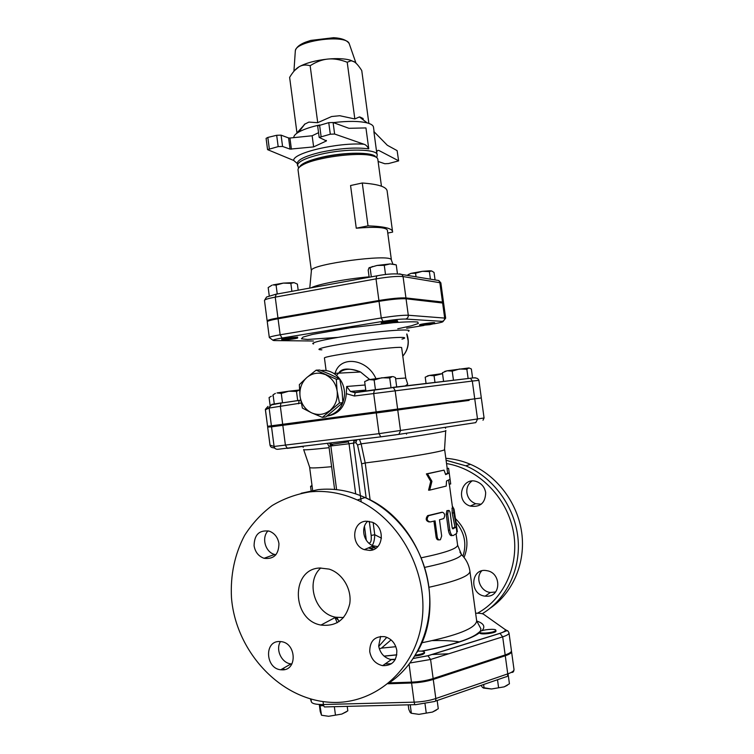 <?xml version="1.0" encoding="UTF-8"?>
<svg xmlns="http://www.w3.org/2000/svg" width="754" height="754" viewBox="0 0 754 754"><rect width="100%" height="100%" fill="white"/><g stroke="black" fill="none" stroke-linecap="round" stroke-linejoin="round"><path stroke-width="1.13" d="M417.707 651.173C421.788 650.919 424.031 651.22 424.445 652.097L424.559 652.955C423.984 654.302 420.76 655.339 414.879 656.055M424.445 652.097C423.984 653.36 420.986 654.368 415.445 655.122M476.764 634.67L476.057 634.566M495.849 630.25L495.962 631.06C496.66 633.124 479.676 635.122 479.808 632.964L480.053 631.579C482.249 629.571 496 628.412 495.849 630.25C495.067 631.607 491.589 632.54 485.435 633.058C481.919 633.19 480.006 632.889 479.704 632.154M436.264 710.164L432.447 712.068L438.272 708.732L437.169 700.513M418.951 714.349L432.447 712.068L418.951 714.349L411.364 713.275L410.242 712.558L408.809 709.42L408.197 704.839M346.529 711.738L341.807 714.076L347.82 710.843L347.226 706.366M328.612 716.291L341.807 714.076L328.612 716.291L321.515 715.244L320.214 711.484L319.3 704.472M410.233 704.783L411.364 713.275M425.011 703.765L426.236 712.945M319.837 704.49L321.515 715.244M334.352 706.686L335.436 714.943M320.271 705.744L323.683 705.659M507.319 685.311L504.19 686.856L509.431 683.793L508.158 674.5M481.09 685.386L482.551 687.516L491.476 688.986L504.19 686.856L491.476 688.986L483.418 688.063M497.508 679.731L498.582 687.591M483.616 684.509L484.096 688.034M511.353 672.361C512.993 672.709 513.879 671.748 514.002 669.458L511.551 651.569C511.636 652.917 509.544 654.312 505.274 655.754L433.258 679.429C426.736 681.475 419.516 682.672 411.59 683.011L387.98 683.784M392.636 387.405L470.477 378.244L472.306 381.053L478.903 380.365L481.316 397.961L267.566 426.302L265.399 409.78L269.093 408.055L301.214 403.022M444.653 371.439L447.131 370.789L442.409 372.73L443.597 381.477M475.623 613.2C479.77 613.162 482.437 613.52 483.625 614.274L504.784 629.279C506.188 630.448 504.577 631.795 499.959 633.303L502.682 636.838C506.961 635.452 509.063 634.142 508.997 632.889L511.438 650.759C511.523 652.097 509.431 653.492 505.161 654.934L433.145 678.562C426.613 680.608 419.394 681.795 411.477 682.144L389.177 682.879M459.667 641.927C452.296 640.759 443.248 640.316 432.504 640.608M294.522 70.574L299.112 66.748C306.209 62.893 315.86 60.329 328.065 59.038C337.264 58.246 344.672 58.614 350.28 60.141L354.644 62.073M368.876 123.43L361.76 70.574C358.8 65.9 356.19 62.921 353.946 61.621L351.091 60.744L347.217 62.243C340.177 59.547 333.796 58.482 328.065 59.038C322.335 59.547 316.369 61.762 310.148 65.711C305.945 64.542 302.269 64.891 299.112 66.748L298.612 67.049C295.625 68.916 292.627 72.365 289.621 77.398L296.963 132.94L304.371 124.702M304.324 124.363L308.876 122.091L317.726 122.676L331.619 116.531L339.762 115.72L354.832 118.962L347.217 62.243M354.832 118.962L359.375 116.936L359.969 117.388M363.249 119.886L363.06 118.491L359.912 116.993M317.726 122.676L310.148 65.711M374.116 131.809L373.494 127.153C373.23 125.4 371.156 123.995 367.264 122.94C359.215 121.008 347.924 120.894 333.381 122.61M318.518 125.221L316.633 125.654C308.848 127.577 302.863 129.716 298.697 132.091C295.323 134.061 293.683 135.909 293.777 137.633M291.402 149.179L289.932 138.029L288.584 137.963L290.054 149.122L313.626 146.898L326.425 140.923L319.178 137.398L330.299 134.212L334.625 134.033L333.089 122.506L348.913 128.303L365.944 127.926L368.763 148.868C367.264 146.191 365.662 144.645 363.946 144.231C338.028 142.204 292.524 152.958 293.721 160.47L297.189 163.439M278.169 146.615L282.571 146.455L281.082 135.145L276.68 135.286L278.169 146.615L267.566 149.631L293.721 160.47M290.054 149.122L282.571 146.455M334.625 134.033L363.946 144.231M398.489 160.725L379.451 150.772C378.178 149.933 377.245 150.395 376.651 152.148L373.88 131.564L387.32 145.258L397.122 150.63L398.63 160.885L388.555 163.561L384.794 163.731L378.122 161.469M375.737 156.973C373.484 151.893 344.012 151.931 321.477 157.313C308.311 160.498 300.969 163.778 299.442 167.162M313.626 146.898L312.147 135.767L289.932 138.029M398.63 160.885L397.122 150.63M269.31 148.727L267.83 137.435L276.68 135.286M267.83 137.435L266.087 138.368L267.566 149.631M333.089 122.506L328.753 122.666L317.651 125.918L319.178 137.398M281.082 135.145L288.584 137.963M318.546 132.695L312.147 135.767M311.374 270.827L298.037 169.904C297.868 168.453 299.31 166.86 302.373 165.126C314.776 157.52 358.414 151.695 372.372 155.786C375.794 156.653 377.603 157.812 377.82 159.264L381.449 186.2M375.586 156.898L370.827 154.598C357.368 150.64 315.511 156.229 303.56 163.571L299.564 167.049M311.345 270.677L311.43 270.215C312.081 264.051 388.941 253.796 391.194 259.574L391.401 260.149M391.401 259.998L387.368 230.121C385.859 227.265 375.492 226.624 356.265 228.208L350.563 185.531L362.269 182.996C378.14 184.174 386.416 186.794 387.113 190.866L392.617 232.1L387.773 233.061M443.022 302.835L443.512 302.382L442.485 302.015L439.808 282.411L438.809 280.535L437.433 280.309M276.294 294.069L275.229 297.133C268.245 298.443 264.663 299.536 264.475 300.422L267.152 320.931C267.35 320.196 270.95 319.196 277.953 317.952L378.913 300.488C391.232 298.499 400.242 297.651 405.944 297.943L442.485 302.015M397.198 321.279L397.754 321.411C398.225 322.137 381.081 324.465 381.345 323.636C380.808 323.061 394.417 321.025 397.198 321.279M381.345 323.636L381.241 322.816C380.704 322.231 394.304 320.196 397.085 320.45L397.754 321.411M286.181 338.876L297.689 337.896C298.141 338.565 281.572 340.704 281.836 339.941L286.181 338.876M281.836 339.941L281.732 339.149L286.077 338.075L297.585 337.113L297.689 337.896M369.13 267.717L377.028 265.455L368.998 267.84L368.197 270.064L369.158 277.255M397.452 273.806L396.246 264.88L390.129 263.919L395.096 264.541M384.276 265.314L377.028 265.455L390.129 263.919L384.276 265.314L385.52 274.55M298.188 290.186L297.387 284.117L293.994 282.618L290.856 283.372L283.325 283.099L293.994 282.618M276.087 285.106L273.014 284.908L283.325 283.099L276.087 285.106L277.246 293.994M271.958 285.21L268.179 287.566L269.263 295.86M371.326 276.869L370.129 267.934M291.892 291.327L290.856 283.372M429.771 324.672L419.705 325.568C419.224 324.974 435.067 322.797 434.775 323.504L429.771 324.672M419.705 325.568L419.601 324.823C419.13 324.22 434.964 322.043 434.672 322.75L434.775 323.504M408.216 274.597L410.949 273.372L407.103 275.351M422.325 271.317L415.558 273.221L410.949 273.372L422.325 271.317L429.488 270.799L431.58 270.931L429.384 271.581L422.325 271.317M435.067 279.923L434.04 272.43L431.58 270.931M430.411 279.159L429.384 271.581M416.048 276.812L415.558 273.221M356.265 228.208L368.018 225.851L362.269 182.996M368.018 225.851C383.824 226.417 392.023 228.339 392.608 231.629M267.152 320.931L267.708 321.261M379.309 648.798L381.458 648.12L391.072 639.892M406.057 298.772L408.282 315.238C402.598 315.115 393.588 316.02 381.26 317.952L280.158 334.785C273.146 335.982 269.527 336.897 269.31 337.519L267.255 321.722C267.453 320.987 271.063 319.998 278.056 318.753L379.026 301.317C391.345 299.329 400.355 298.48 406.057 298.772L443.616 303.136L445.661 318.16L408.282 315.238C408.366 317.274 407.49 318.537 405.643 319.046L442.183 321.355C444.342 321.656 441.656 322.467 434.125 323.805M392.721 409.988L392.825 410.779L375.973 413.022L375.869 412.24M379.187 437.047L396.048 434.804M300.29 422.231L300.384 422.985L296.756 423.484L284.06 425.162L283.966 424.398M287.095 448.385L303.457 446.368M284.032 424.888L279.197 425.51L279.131 425.03M449.761 402.259L440.817 403.908M367.132 380.195L369.206 379.592L364.644 381.59L365.916 391.137M396.727 387.113L395.454 377.584L393.296 376.623M381.778 377.773L374.144 380.007L369.206 379.592L392.448 376.566L389.724 377.98L381.778 377.773M296.492 391.411L288.744 391.222L299.489 389.988L296.492 391.411L297.717 400.723M275.389 393.399L273.08 394.785L274.286 404.059M288.744 391.222L281.28 393.39L277.001 392.919L288.744 391.222M273.212 395.793L272.675 395.859L273.202 395.775M271.252 396.274L269.084 397.556L270.083 405.247M427.367 375.973L429.478 375.417L425.209 377.179L426.076 383.579M442.541 373.654L434.078 375.756L429.478 375.417L442.523 373.579M375.435 389.695L374.144 380.007M391.024 387.65L389.724 377.98M282.505 402.759L281.28 393.39M364.879 391.279L364.729 390.167M434.992 382.514L434.078 375.756M285.596 402.419L284.277 402.608M469.007 399.648L469.111 400.402L453.079 402.532L452.984 401.825M456.227 425.614L472.221 423.164M459.384 369.026L452.221 371.128L447.131 370.789L468.96 367.943L466.849 369.224L459.384 369.026M472.598 378.008L471.354 368.96L468.96 367.943M468.111 378.395L466.849 369.224M453.474 380.289L452.221 371.128M322.363 417.358L325.851 416.887L342.853 402.608L342.118 391.364L339.724 379.008L329.894 374.22L319.668 370.016L316.143 370.176L336.312 379.234L337.047 390.544L339.46 402.985L322.363 417.358L312.09 413.041C318.339 415.492 324.201 414.7 329.668 410.666M342.853 402.608L339.46 402.985M339.724 379.008L336.312 379.234M299.338 384.644L306.482 377.858C301.6 382.617 299.442 388.602 299.998 395.812L299.338 384.644M302.411 408.084L300.158 397.047C301.477 404.153 305.106 409.318 311.044 412.551L302.411 408.084M324.889 374.484C318.593 372.137 312.75 373.004 307.368 377.094L316.143 370.176M337.047 390.544C335.681 383.334 331.986 378.14 325.954 374.964M330.572 409.912C335.558 405.162 337.773 399.12 337.217 391.797M306.482 377.858L307.368 377.094M300.158 397.047L299.998 395.812M312.09 413.041L311.044 412.551M320.95 370.516C325.474 369.978 329.743 370.94 333.777 373.4C340.714 378.103 344.324 384.908 344.597 393.833C343.664 406.142 337.754 413.578 326.85 416.151M327.434 416.048C338.951 413.984 345.247 406.529 346.312 393.673L346.689 386.472L350.431 391.458L355.257 392.485L358.433 392.184M375.916 378.565C366.981 358.367 339.8 355.228 335.106 373.334M336.529 375.445C341.892 368.593 349.894 367.443 360.535 372.005L369.724 379.507M362.655 391.599L362.476 390.365M330.205 443.079L331.864 445.84M440.76 403.484L440.836 404.069L392.815 410.685M375.963 412.938L301.402 422.674L301.327 422.099M334.993 617.601L337.236 622.747M482.994 420.251L484.068 417.98L379.045 433.663L274.088 446.462L271.534 426.839L267.642 427.056L279.187 425.454M300.337 422.589L301.374 422.447M271.534 426.839L469.082 400.223M453.041 402.212L449.808 402.636M311.148 490.675L310.554 486.415L311.996 485.34M331.619 466.707C317.283 468.017 309.969 468.272 309.649 467.48L312.109 486.189L310.554 486.434L310.62 486.961M312.109 486.217L312.656 490.392M431.938 481.306L427.499 473.832L444.04 470.138L445.652 474.624L449.224 473.003L448.583 468.3L450.713 483.974L450.072 479.271L446.519 480.995L446.208 486.094L429.705 490.128L431.938 481.306L430.732 481.382L426.378 473.908L427.499 473.832M430.732 481.382L428.574 490.185L429.705 490.128M450.713 483.974L449.148 484.162L448.602 480.194M445.539 474.304L447.659 473.192L447.018 468.498L448.583 468.3M447.659 473.192L449.224 473.003M426.378 473.908L444.04 470.138M454.068 509.402L453.484 508.055L453.748 512.824L457.376 531.674L454.068 509.402M452.353 506.066L453.361 508.064M456.17 522.824L455.982 521.372M455.039 527.272L452.193 512.993L452.127 508.205M430.185 521.966C426.839 520.976 426.321 518.875 428.63 515.679L442.513 512.258C444.907 513.408 445.312 515.51 443.729 518.573L439.488 519.779L441.684 536.047L440.402 539.704C438.866 540.26 437.82 539.43 437.273 537.197L435.067 520.863L430.185 521.966M429.13 521.966C425.85 520.957 425.35 518.856 427.603 515.679L441.59 512.315M438.998 539.826C437.556 540.184 436.594 539.308 436.114 537.206L433.936 521.127M450.195 513.135C449.808 510.967 449.186 510.09 448.328 510.524L447.65 514.058L449.827 530.137C450.59 533.973 451.721 535.764 453.229 535.529L456.707 533.417C456.858 530.571 456.556 528.488 455.784 527.187L452.9 528.884L452.146 527.527L450.195 513.135M451.731 535.651C450.251 535.877 449.139 534.068 448.385 530.241L446.208 514.181L446.868 510.646L447.584 510.59M452.419 528.516L454.342 527.348M406.5 433.211L406.51 434.172M370.139 500.015L365.209 462.956L361.128 443.842L357.556 445.03L361.637 463.851L365.209 462.956C406.255 457.857 446.443 450.92 444.624 449.469L447.207 468.47M445.727 430.572C449.704 431.184 405.954 438.131 361.128 443.842L359.488 439.469M369.272 521.334L371.147 535.434L374.757 534.737L373.155 522.635M372.278 545.387C373.796 543.059 374.615 539.515 374.757 534.737L381.467 538.158M356.774 439.808L355.888 442.626L357.556 445.03M371.854 546.452L375.794 548.299M339.083 621.598L336.859 617.441M386.802 637.309L378.734 646.423M490.147 608.224C513.078 592.625 525.83 562.559 521.711 532.635C517.555 502.711 496.971 475.661 470.487 464.341C462.456 460.93 454.238 458.913 445.831 458.3M481.702 570.901C475.011 577.753 480.581 591.636 490.411 592.474L495.557 591.984M471.863 481.08C468.055 483.964 466.396 487.904 466.896 492.89C467.848 498.196 470.779 501.796 475.68 503.71L481.24 504.219M268.066 530.816C261.27 537.574 265.248 552.107 274.56 554.463L275.879 554.774M280.497 641.531C275.267 649.505 281.591 663.086 290.969 663.897L291.883 663.972M380.619 636.414L378.668 645.952C380.148 653.416 384.37 657.978 391.335 659.637L395.171 659.656M367.811 521.165C360.271 527.696 363.607 542.663 373.334 545.83L377.735 546.631M309.875 491.881C325.841 490.251 341.656 492.956 357.339 500.006C400.251 519.252 429.403 573.492 421.703 622.747C414.361 672.106 372.24 706.234 327.839 702.115C278.273 697.987 235.587 650.033 231.478 597.715C230.29 575.104 234.664 554.331 244.607 535.397C252.1 523.672 261.27 513.738 272.119 505.576C283.749 498.639 296.341 494.068 309.875 491.881M320.818 567.951C305.153 581.551 314.767 613.737 335.7 617.224L343.579 617.554M319.847 568.007L329.074 569.1C342.373 573.172 351.986 589.119 349.762 603.69C345.832 619.628 336.237 626.753 320.978 625.066C291.506 620.146 290.478 568.855 319.847 568.007M278.942 543.577C278.773 554.548 273.815 559.459 264.051 558.299C258.518 556.282 255.191 552.098 254.079 545.755C254.296 534.548 259.414 529.704 269.442 531.202C274.701 533.323 277.877 537.451 278.942 543.577M278.971 641.503L281.525 641.673C296.322 643.511 297.368 670.061 282.637 669.863L280.733 669.778C265.681 668.534 264.004 641.541 278.971 641.503M369.743 651.692C369.714 641.023 374.691 636.008 384.672 636.659C391.354 638.581 395.407 643.19 396.821 650.476C396.924 660.815 392.184 665.876 382.617 665.659C375.539 663.963 371.251 659.298 369.743 651.692M369.856 550.429L364.323 549.647C350.61 545.293 351.958 521.787 365.973 521.202L372.269 522.22C385.558 527.14 383.569 550.062 369.856 550.429M464.059 557.47C469.77 543.04 466.952 530.147 455.614 518.78M487.404 596.235L485.133 596.16C468.696 594.604 470.741 567.017 487.046 570.721C501.118 572.738 501.448 596.056 487.404 596.235M485.68 492.654C485.331 503.097 480.166 507.565 470.185 506.057C454.379 501.297 462.183 475.19 477.452 481.929C482.042 483.993 484.784 487.574 485.68 492.654M368.763 148.868L368.763 148.858C355.426 147.134 339.234 148.293 320.186 152.355C305.021 156.097 297.368 159.867 297.208 163.656L298.612 168.076M395.388 659.26L390.459 659.467M499.959 633.303L427.886 655.707L413.362 658.421M482.051 630.664C485.567 626.574 483.776 623.36 476.688 621.004M421.976 651.154C450.883 645.66 470.147 639.505 479.77 632.681M384.144 656.187L396.793 654.896M435.284 701.154L505.915 676.828C507.272 676.838 507.885 675.857 507.753 673.878L435.821 698.534C435.972 700.617 435.378 701.635 434.05 701.588L415.812 704.651C415.068 705.047 414.512 704.217 414.153 702.163L323.428 704.519C323.786 706.498 324.399 707.299 325.276 706.913L415.134 704.66M323.051 701.588L323.428 704.519C316.265 704.613 312.25 703.746 311.383 701.899L310.412 698.911M433.258 679.429L435.821 698.534C429.309 700.664 422.08 701.87 414.153 702.163L411.59 683.011M514.002 669.458C514.105 670.9 512.023 672.37 507.753 673.878L505.274 655.754M448.705 653.784L431.712 654.519M311.016 699.081L311.383 701.899M398.989 434.361L475.765 422.626L477.527 419.149L474.86 399.686M376.293 413.051L379.045 433.663L380.798 436.849L398.847 434.379L400.534 430.732L397.773 410.176M274.918 448.253L273.41 447.716C271.563 447.782 270.422 446.915 270.007 445.114L274.088 446.462C274.541 448.423 275.776 449.365 277.783 449.29L380.732 436.858M374.455 389.79L355.294 392.485L354.399 396.01L472.306 381.053L474.747 398.875M478.903 380.365C478.083 378.046 475.274 377.339 470.477 378.244L374.502 389.78L373.654 393.334L376.18 412.193M281.365 402.872L271.94 404.361L269.065 407.575L271.431 426.019M299.545 400.317L280.978 403.07L280.347 406.331L282.722 424.559M295.276 51.63L295.332 50.716C295.954 40.641 345.935 33.968 349.177 43.534L349.479 44.392M376.651 152.148L377.236 154.947C377.669 148.877 345.417 148.331 320.45 154.344C305.285 158.076 297.623 161.827 297.462 165.588M326.359 140.423L326.425 140.923M321.081 136.408L319.555 124.9M328.753 122.666L330.299 134.212M399.535 273.834L401.976 274.513L403.06 276.558L440.854 282.882L443.512 302.382M376.83 275.757L376.02 278.886C388.319 276.831 397.33 276.049 403.06 276.558L405.944 297.943M277.953 317.952L275.229 297.133L376.02 278.886L378.913 300.488M369.102 276.841C345.681 278.876 317.104 284.352 311.232 287.811M476.669 620.853C475.887 628.176 457.584 635.49 421.759 642.794M395.859 646.706L381.458 648.12M397.773 328.782L411.222 325.86L418.31 323.504L417.782 322.043C413.437 321.6 405.388 321.817 393.616 322.674L350.195 327.764L312.552 334.399L303.033 337.085L301.459 338.819L307.641 339.451L337.877 337.396M423.984 325.445L406.66 328.235M313.494 341.006L274.786 340.582C270.969 340.393 273.391 339.536 282.043 338.018L382.957 321.355C393.296 319.743 400.855 318.97 405.643 319.046M300.639 400.082L299.168 400.515L298.556 403.795M268.038 406.368L265.389 409.328L267.566 426.302M474.841 377.716L477.159 378.348M365.775 390.072L350.431 391.458L354.908 392.683L393.334 387.518L395.134 390.506L397.66 409.318M346.312 393.673L354.399 396.01M365.096 385.002L346.689 386.472M442.183 321.355C443.899 320.893 444.719 319.734 444.643 317.868L442.589 302.769M379.026 301.317L381.26 317.952L382.957 321.355M278.056 318.753L280.158 334.785L282.043 338.018M273.749 340.535L274.786 340.582M405.058 386.114L407.716 384.172L405.737 378.018L395.605 378.753M326.105 370.563L324.456 358.103C321.685 355.954 403.776 345.002 401.665 347.801L405.737 378.018M401.976 339.13C412.485 336.199 391.241 337.085 361.496 341.081C331.741 345.03 310.978 349.743 321.873 349.818M359.535 372.052L359.451 371.449M313.607 343.937C308.009 342.9 330.931 337.933 360.535 334.003C390.129 330.035 413.55 328.819 408.423 331.279M406.764 334.097L408.14 340.874C408.291 346.746 406.5 351.816 402.787 356.105M356.142 440.751L353.739 441.09M348.518 441.844L332.156 444.266M303.645 449.535C303.023 450.232 311.515 449.62 329.112 447.697M429.149 587.234C456.132 581.249 469.723 575.943 469.931 571.315C468.96 564.793 466.17 559.261 461.561 554.699L459.912 552.079M374.568 547.677L370.082 548.422M452.193 512.993L453.748 512.824M452.57 507.989L453.324 507.876M428.244 515.425L429.299 515.416M436.114 537.206L437.273 537.197M441.165 512.343L442.513 512.258M446.208 514.181L447.65 514.058M448.385 530.241L449.827 530.137M454.228 527.357L455.784 527.187M504.784 629.279L508.168 631.268M427.886 655.707L430.581 659.477L502.682 636.838L505.161 654.934M385.058 663.972L391.514 663.709M410.157 662.954L430.581 659.477L433.145 678.562M411.477 682.144L409.102 664.34M282.825 425.388L285.427 445.303L287.359 448.347M267.661 427.056L270.083 445.52M361.637 463.851L366.18 498.064M371.147 535.434C371.618 540.637 370.836 543.191 368.8 543.069M354.512 440.082L353.428 443.116L355.888 442.626M347.896 440.901L349.036 443.748L353.428 443.116L361.223 501.891M329.677 443.145L330.836 445.972L349.036 443.748L355.681 493.851M327.359 443.427L328.904 446.151L330.836 445.972L336.595 489.648M332.41 445.774L330.808 445.765M366.303 540.203L364.465 526.32M421.495 557.753C445.275 552.805 457.32 548.601 457.612 545.133L456.095 533.955M482.249 613.718C506.858 598.996 521.363 568.337 517.866 537.216C514.36 506.085 493.239 477.565 465.793 465.821L446.095 460.251M446.538 463.559C477.848 468.696 505.991 496.151 513.012 529.751C520.128 563.323 504.944 598.318 477.489 613.209M283.127 668.402L284.55 669.618M301.138 493.276L318.235 489.61C333.994 487.989 349.611 490.637 365.087 497.565C398.008 512.531 423.833 548.045 428.866 586.942C433.88 625.829 417.527 664.255 388.715 683.181M424.898 567.347C447.141 562.607 459.365 558.394 461.561 554.699L457.612 545.133M456.132 522.484C464.596 532.701 466.877 543.926 462.956 556.15M448.762 653.775L431.759 654.5M293.928 71.253L295.332 50.716C296.228 47.342 299.611 44.505 305.483 42.196L310.752 40.424L333.617 37.7C341.562 38.152 346.746 40.094 349.177 43.534L355.982 63.166M350.28 60.141L351.091 60.744M304.899 124.014L298.697 132.091M359.375 116.936L367.264 122.94M377.236 154.947L376.774 157.643M303.56 163.571L302.373 165.126M370.827 154.598L372.372 155.786M440.854 282.882L438.809 280.535L401.976 274.513C395.878 273.344 387.339 273.815 376.378 275.945L275.757 294.267L266.548 297.038L264.475 300.422M372.316 266.492L371.411 267.302M429.488 270.799L430.157 271.11M311.43 270.215L309.781 288.075M391.194 259.574L392.815 263.919M384.04 656.093L396.811 654.792M421.571 651.117C449.233 645.726 467.367 640.221 475.981 634.614C482.456 629.892 479.921 631.145 480.948 628.902L476.669 620.844L469.931 571.315M265.399 409.78L269.065 407.575C271.874 404.455 266.256 405.897 280.978 403.07L300.658 400.204M443.032 321.543L445.661 318.16M272.91 340.233L269.31 337.519M338.659 373.145C341.534 368.112 348.829 367.735 360.535 372.005L333.777 373.4M406.868 333.947C409.686 342.241 408.319 349.658 402.796 356.18M303.155 446.736L303.183 447.32M451.919 508.224L453.484 508.055M456.801 531.711L457.301 531.645M428.63 515.679L427.603 515.679M446.868 510.646L448.328 510.524M413.324 658.478L428.065 655.735L500.138 633.332L506.98 630.655C507.423 630.278 508.102 631.023 508.997 632.889M395.35 659.326L390.695 659.514M481.429 398.762L484.068 417.98M444.549 449.356L445.708 430.77M445.586 428.319L445.246 427.292M309.696 467.348L303.702 449.723M330.384 443.05L333.089 445.699M328.904 446.151L334.616 489.459M452.598 508.149L449.337 484.143M372.222 546.292L376.02 548.139M336.963 617.46L338.178 619.986L335.407 617.385M373.305 549.628L368.452 547.894M470.487 464.341L465.793 465.821L446.095 460.308M357.339 500.006L365.087 497.565C420.204 520.156 447.999 601.183 417.085 652.295M320.978 625.066L335.7 617.224M274.56 554.463L264.051 558.299M290.987 663.897L280.733 669.778M391.326 659.637L382.617 665.659M373.334 545.821L364.314 549.638M470.185 506.057L475.68 503.71M485.133 596.16L490.42 592.474M267.642 427.056L269.989 445.096"/></g></svg>
